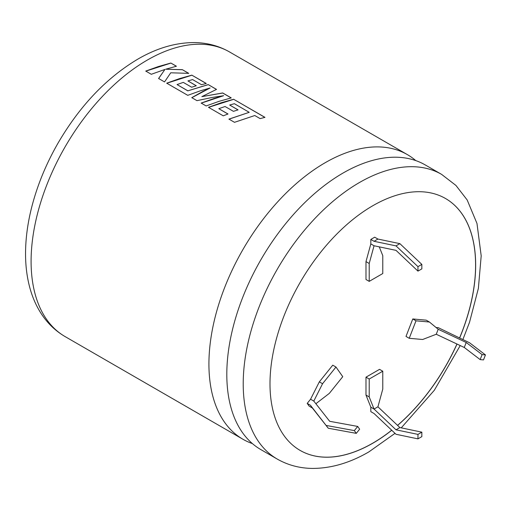 <?xml version="1.0" encoding="UTF-8"?>
<svg xmlns="http://www.w3.org/2000/svg" width="511" height="511" viewBox="0 0 511 511"><rect width="100%" height="100%" fill="white"/><g stroke="black" fill="none" stroke-linecap="round" stroke-linejoin="round"><path stroke-width="0.77" d="M425.209 164.912A164.363 94.893 120 0 0 343.028 173.057A164.363 94.893 120 0 0 226.807 374.359A164.363 94.893 120 0 0 260.846 449.597L277.256 459.076A164.363 94.893 -60 0 1 252.064 327.366A164.363 94.893 -60 0 1 359.437 182.529A164.363 94.893 -60 0 1 441.619 174.392L425.209 164.912M459.6 338.078A145.431 83.964 120 0 0 445.541 198.517A145.431 83.964 120 0 0 372.826 205.722A145.431 83.964 120 0 0 277.824 333.875A145.431 83.964 120 0 0 300.117 450.408A145.431 83.964 120 0 0 372.826 443.203A145.431 83.964 120 0 0 391.745 430.256M397.596 425.408A145.431 83.964 120 0 0 457.013 344.05M300.085 450.389A145.431 83.964 120 0 0 372.762 443.165A145.431 83.964 120 0 0 391.694 430.205M397.545 425.363A145.431 83.964 120 0 0 456.949 344.018M459.536 338.046A145.431 83.964 120 0 0 445.509 198.498M415.782 160.601A164.363 94.893 120 0 0 407.324 154.59A164.363 94.893 120 0 0 325.149 162.734A164.363 94.893 120 0 0 208.922 364.036A164.363 94.893 120 0 0 242.968 439.275A164.363 94.893 120 0 0 252.396 443.593M234.498 122.321L254.772 115.524L260.118 118.609L264.96 117.358L233.616 99.255L221.25 102.749L208.494 107.304L223.25 115.825L228.008 113.991L218.817 108.69L225.051 106.505L233.431 111.341L238.069 109.871L229.688 105.03L234.377 103.695L249.208 112.318L228.934 119.108L234.498 122.321M206.144 105.949L218.893 101.389L231.259 97.901L222.7 92.957L201.839 96.643L216.53 89.393L208.213 84.596L187.869 90.824L177.049 84.571L183.283 82.386L191.663 87.228L196.301 85.752L187.92 80.917L192.609 79.575L201.5 84.711L206.265 83.465L191.842 75.143L179.47 78.63L166.72 83.184L187.754 95.333L200.504 90.766L210.11 87.975L202.228 91.769L191.772 97.652L196.978 100.654L212.11 97.473L223.652 95.698L213.93 98.521L201.181 103.081L206.144 105.949M164.542 81.926L170.738 72.792L188.763 73.36L182.338 69.656L165.724 69.215L176.429 66.238L170.866 63.032L158.499 66.519L145.75 71.08L151.301 74.287L164.932 69.439L158.602 78.496L164.542 81.926M315.875 403.728L329.333 393.368L342.753 376.677L335.976 367.032L322.556 383.723L313.792 401.084L310.567 399.219L307.207 403.39L309.149 406.149L312.374 408.008L328.266 428.231L356.282 433.36L359.635 429.189L357.7 426.43L329.684 421.3L313.792 401.084M374.052 241.294L370.826 239.429L374.697 237.193L377.929 239.059L374.052 241.294L396.006 245.88L417.96 266.646L417.96 271.117L396.006 250.358L374.052 245.765L369.21 263.478L369.21 281.369L382.771 273.538L382.771 255.647L379.258 246.858M436.049 327.494L438.317 327.698L469.564 342.779L485.45 354.909L482.097 354.608L466.204 342.479L438.189 329.263L436.253 334.251L422.648 339.496L409.228 338.295L405.996 336.436L412.779 318.96L426.2 320.161L429.425 322.019L416.005 320.825L409.228 338.295M438.189 329.263L429.425 322.019M370.826 239.429L370.826 243.907L365.985 261.613L365.985 279.504L369.21 281.369M370.826 407.184L370.826 411.655L374.052 413.52L396.006 434.28L417.96 438.866L417.96 434.395L396.006 429.808L374.052 409.049L370.826 407.184L365.985 395.067L365.985 377.175L379.545 369.344L382.771 371.21L369.21 379.041L369.21 396.932L374.052 409.049L377.929 406.807L382.771 389.101L382.771 371.21M335.976 367.032L332.75 365.167L319.33 381.858L310.567 399.219M369.21 379.041L365.985 377.175M369.21 396.932L365.985 395.067M417.96 438.866L421.837 436.63L421.837 432.159L399.883 427.573L377.929 406.807M399.883 427.573L396.006 429.808M421.837 432.159L417.96 434.395M416.005 320.825L412.779 318.96M485.45 354.909L483.515 359.904L480.155 359.603L464.269 347.474L436.253 334.251M369.21 263.478L365.985 261.613M374.052 245.765L370.826 243.907M377.929 239.059L399.883 243.645L421.837 264.404L421.837 268.882L417.96 271.117M322.556 383.723L319.33 381.858M328.266 428.231L310.439 405.255L307.207 403.39M326.325 425.471L354.347 430.601L357.7 426.43M310.439 405.255L312.374 408.008M466.204 342.479L464.269 347.474M482.097 354.608L480.155 359.603M417.96 266.646L421.837 264.404M396.006 245.88L399.883 243.645M356.282 433.36L354.347 430.601M158.602 78.566L164.932 69.439M188.61 73.354L182.338 69.656M182.331 69.732L165.724 69.215M176.327 66.264L170.866 63.032M170.859 63.108L145.756 71.15M231.164 97.92L222.694 93.034L201.839 96.643M216.453 89.425L208.213 84.596M208.207 84.673L187.869 90.824M187.876 90.894L177.049 84.571M196.218 85.778L187.92 80.917M206.169 83.491L191.842 75.143M191.836 75.219L166.727 83.255M191.778 97.722L210.11 87.975M201.187 103.152L223.652 95.698M249.208 112.318L228.941 119.178M264.864 117.377L233.616 99.255M233.61 99.332L208.501 107.374M227.932 114.023L218.817 108.69M237.985 109.897L229.688 105.03M147.315 60.062A164.363 94.893 120 0 0 39.941 204.898A164.363 94.893 120 0 0 65.133 336.608C54.6 330.432 46.092 321.924 39.609 311.071C35.4 304.007 32.148 296.246 29.849 287.808C27.019 277.364 25.582 266.18 25.55 254.261C25.518 239.391 27.511 223.939 31.522 207.913C37.099 185.838 45.894 164.312 57.903 143.342C79.639 106.026 106.288 77.953 137.849 59.123C156.966 48.002 175.95 42.49 194.8 42.585C207.37 42.803 218.938 45.913 229.496 51.924A164.363 94.893 120 0 0 147.315 60.062M242.968 439.275L65.133 336.608M407.324 154.59L229.496 51.924M277.256 459.076C287.872 465.112 299.497 468.229 312.132 468.415C330.93 468.472 349.856 462.96 368.904 451.871L395.016 433.347M401.25 427.854L434.318 390.276L460.226 345.564M462.851 339.611L469.526 322.294L478.373 288.396L481.196 255.851L476.98 223.46L467.175 199.973L455.927 185.423L441.619 174.392"/></g></svg>
